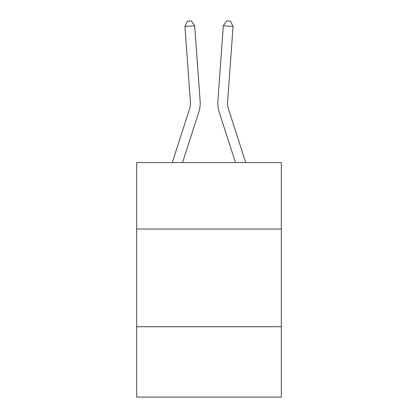 <?xml version="1.0" encoding="UTF-8"?>
<svg xmlns="http://www.w3.org/2000/svg" width="418" height="418" viewBox="0 0 418 418"><rect width="100%" height="100%" fill="white"/><g stroke="black" fill="none" stroke-linecap="round" stroke-linejoin="round"><path stroke-width="0.63" d="M281.314 229.022L281.314 162.576L136.686 162.576L136.686 229.022L281.314 229.022L281.314 397.1L136.686 397.1L136.686 229.022M281.314 326.74L136.686 326.74M198.79 112.16L182.541 162.576L198.79 112.16A29.317 29.317 130.1 0 0 200.128 101.046L194.684 25.759L200.128 101.046L194.684 25.759L200.128 101.046L194.684 25.759L200.128 101.046L194.684 25.759L200.128 101.046L194.684 25.759L200.128 101.046L194.684 25.759L200.128 101.046L194.684 25.759L200.128 101.046L194.684 25.759L200.128 101.046L194.684 25.759L200.128 101.046L194.684 25.759L200.128 101.046L194.684 25.759L200.128 101.046L194.684 25.759L200.128 101.046L194.684 25.759L200.128 101.046L194.684 25.759L200.128 101.046L194.684 25.759L200.128 101.046L194.684 25.759L200.128 101.046L194.684 25.759L200.128 101.046L194.684 25.759L200.128 101.046L194.684 25.759L200.128 101.046L194.684 25.759L200.128 101.046L194.684 25.759L184.939 26.459L187.494 21.182L191.392 20.9L194.684 25.759M189.49 109.161A19.541 19.541 -49.9 0 0 190.383 101.752A19.541 19.541 -49.9 0 1 189.49 109.161A19.541 19.541 -49.9 0 0 190.383 101.752A19.541 19.541 -49.9 0 1 189.49 109.161A19.541 19.541 -49.9 0 0 190.383 101.752A19.541 19.541 -49.9 0 1 189.49 109.161A19.541 19.541 -49.9 0 0 190.383 101.752A19.541 19.541 -49.9 0 1 189.49 109.161A19.541 19.541 -49.9 0 0 190.383 101.752A19.541 19.541 -49.9 0 1 189.49 109.161A19.541 19.541 -49.9 0 0 190.383 101.752A19.541 19.541 -49.9 0 1 189.49 109.161A19.541 19.541 -49.9 0 0 190.383 101.752A19.541 19.541 -49.9 0 1 189.49 109.161A19.541 19.541 -49.9 0 0 190.383 101.752A19.541 19.541 -49.9 0 1 189.49 109.161A19.541 19.541 -49.9 0 0 190.383 101.752A19.541 19.541 -49.9 0 1 189.49 109.161A19.541 19.541 -49.9 0 0 190.383 101.752A19.541 19.541 -49.9 0 1 189.49 109.161A19.541 19.541 -49.9 0 0 190.383 101.752A19.541 19.541 -49.9 0 1 189.49 109.161A19.541 19.541 -49.9 0 0 190.383 101.752A19.541 19.541 -49.9 0 1 189.49 109.161A19.541 19.541 -49.9 0 0 190.383 101.752A19.541 19.541 -49.9 0 1 189.49 109.161A19.541 19.541 -49.9 0 0 190.383 101.752A19.541 19.541 -49.9 0 1 189.49 109.161A19.541 19.541 -49.9 0 0 190.383 101.752A19.541 19.541 -49.9 0 1 189.49 109.161A19.541 19.541 -49.9 0 0 190.383 101.752A19.541 19.541 -49.9 0 1 189.49 109.161A19.541 19.541 -49.9 0 0 190.383 101.752A19.541 19.541 -49.9 0 1 189.49 109.161A19.541 19.541 -49.9 0 0 190.383 101.752A19.541 19.541 -49.9 0 1 189.49 109.161A19.541 19.541 -49.9 0 0 190.383 101.752A19.541 19.541 -49.9 0 1 189.49 109.161A19.541 19.541 -49.9 0 0 190.383 101.752A19.541 19.541 -49.9 0 1 189.49 109.161L172.273 162.576L189.49 109.161A19.541 19.541 -30 0 0 190.383 101.752L184.939 26.459M245.727 162.576L228.51 109.161A19.541 19.541 30 0 1 227.617 101.752L233.061 26.459L223.316 25.759L217.872 101.046A29.317 29.317 -130.1 0 0 219.21 112.16L235.459 162.576M228.51 109.161A19.541 19.541 49.9 0 1 227.617 101.752A19.541 19.541 49.9 0 0 228.51 109.161A19.541 19.541 49.9 0 1 227.617 101.752A19.541 19.541 49.9 0 0 228.51 109.161A19.541 19.541 49.9 0 1 227.617 101.752A19.541 19.541 49.9 0 0 228.51 109.161A19.541 19.541 49.9 0 1 227.617 101.752A19.541 19.541 49.9 0 0 228.51 109.161A19.541 19.541 49.9 0 1 227.617 101.752A19.541 19.541 49.9 0 0 228.51 109.161A19.541 19.541 49.9 0 1 227.617 101.752A19.541 19.541 49.9 0 0 228.51 109.161A19.541 19.541 49.9 0 1 227.617 101.752A19.541 19.541 49.9 0 0 228.51 109.161A19.541 19.541 49.9 0 1 227.617 101.752A19.541 19.541 49.9 0 0 228.51 109.161A19.541 19.541 49.9 0 1 227.617 101.752A19.541 19.541 49.9 0 0 228.51 109.161A19.541 19.541 49.9 0 1 227.617 101.752A19.541 19.541 49.9 0 0 228.51 109.161A19.541 19.541 49.9 0 1 227.617 101.752A19.541 19.541 49.9 0 0 228.51 109.161A19.541 19.541 49.9 0 1 227.617 101.752A19.541 19.541 49.9 0 0 228.51 109.161A19.541 19.541 49.9 0 1 227.617 101.752A19.541 19.541 49.9 0 0 228.51 109.161A19.541 19.541 49.9 0 1 227.617 101.752A19.541 19.541 49.9 0 0 228.51 109.161A19.541 19.541 49.9 0 1 227.617 101.752A19.541 19.541 49.9 0 0 228.51 109.161A19.541 19.541 49.9 0 1 227.617 101.752A19.541 19.541 49.9 0 0 228.51 109.161A19.541 19.541 49.9 0 1 227.617 101.752A19.541 19.541 49.9 0 0 228.51 109.161A19.541 19.541 49.9 0 1 227.617 101.752A19.541 19.541 49.9 0 0 228.51 109.161A19.541 19.541 49.9 0 1 227.617 101.752A19.541 19.541 49.9 0 0 228.51 109.161A19.541 19.541 49.9 0 1 227.617 101.752A19.541 19.541 49.9 0 0 228.51 109.161M223.316 25.759L217.872 101.046L223.316 25.759L217.872 101.046L223.316 25.759L217.872 101.046L223.316 25.759L217.872 101.046L223.316 25.759L217.872 101.046L223.316 25.759L217.872 101.046L223.316 25.759L217.872 101.046L223.316 25.759L217.872 101.046L223.316 25.759L217.872 101.046L223.316 25.759L217.872 101.046L223.316 25.759L217.872 101.046L223.316 25.759L217.872 101.046L223.316 25.759L217.872 101.046L223.316 25.759L217.872 101.046L223.316 25.759L217.872 101.046L223.316 25.759L217.872 101.046L223.316 25.759L217.872 101.046L223.316 25.759L217.872 101.046L223.316 25.759L217.872 101.046L223.316 25.759L217.872 101.046L223.316 25.759L226.608 20.9L230.506 21.182L233.061 26.459"/></g></svg>
